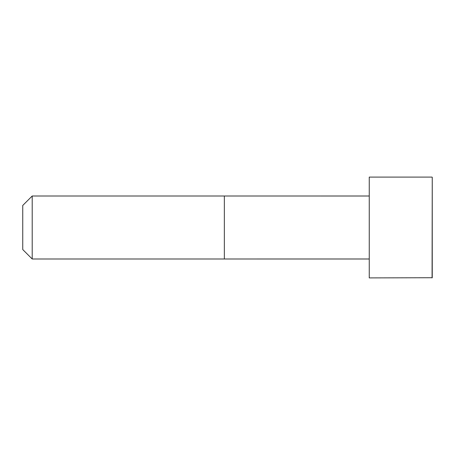 <?xml version="1.0" encoding="UTF-8"?>
<svg xmlns="http://www.w3.org/2000/svg" width="455" height="455" viewBox="0 0 455 455"><rect width="100%" height="100%" fill="white"/><g stroke="black" fill="none" stroke-linecap="round" stroke-linejoin="round"><path stroke-width="0.68" d="M369.25 258.992L32.203 258.997L22.75 249.55L22.75 205.45L32.203 196.003L32.203 258.997M432.074 177.097L369.25 177.097L369.25 277.903L432.25 277.726L432.25 177.274L432.074 277.903M369.25 196.008L224.349 196.003L224.349 258.997M224.349 196.003L32.203 196.003"/></g></svg>
